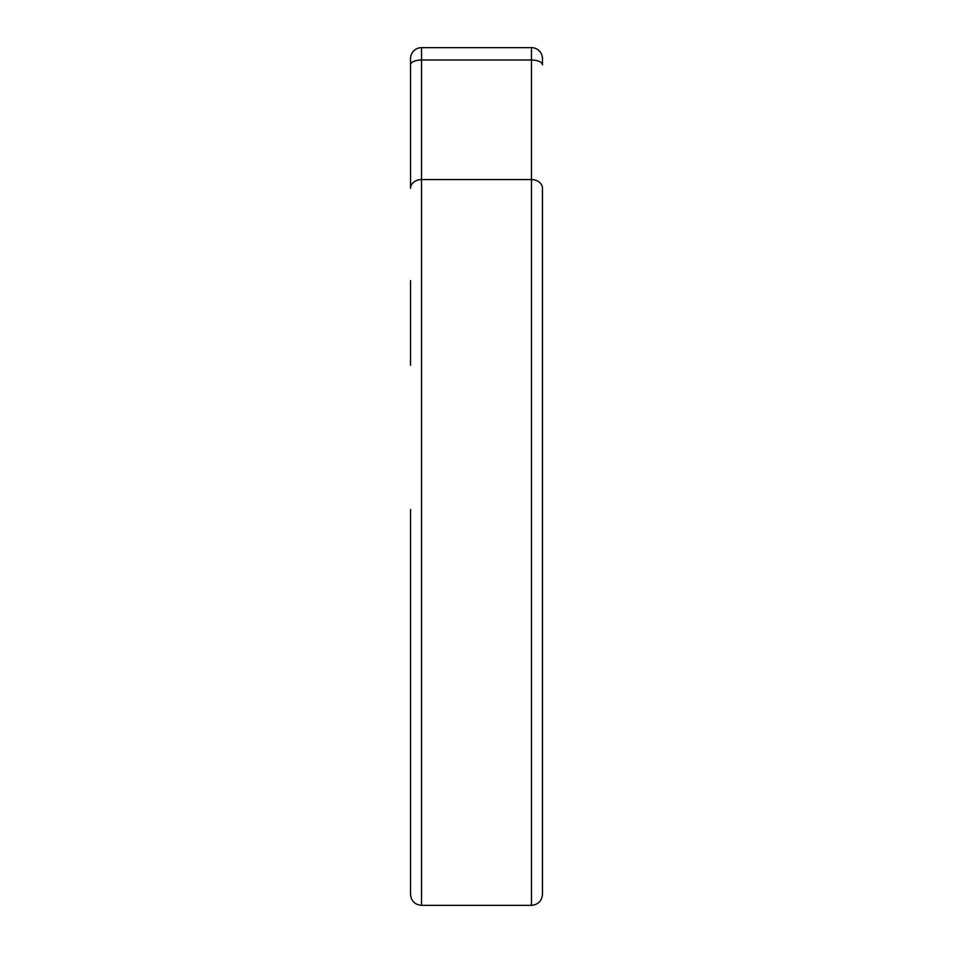 <?xml version="1.0" encoding="UTF-8"?>
<svg xmlns="http://www.w3.org/2000/svg" width="953" height="953" viewBox="0 0 953 953"><rect width="100%" height="100%" fill="white"/><g stroke="black" fill="none" stroke-linecap="round" stroke-linejoin="round"><path stroke-width="1.43" d="M542.471 894.355C541.84 901.002 538.183 904.671 531.476 905.35L531.476 179.569A10.995 8.803 180 0 1 542.471 188.372L542.471 894.355C541.84 901.002 538.183 904.671 531.476 905.35L421.524 905.35C414.817 904.671 411.16 901.002 410.529 894.355L410.529 509.486M542.471 58.645A10.995 10.995 0 0 0 531.476 47.65L531.476 60.015L421.524 60.015A10.995 4.813 180 0 0 410.529 64.828L410.529 188.372A10.995 8.803 180 0 1 421.524 179.569L531.476 179.569L531.476 60.015A10.995 4.813 180 0 1 542.471 64.828L542.471 58.645A10.995 10.995 0 0 0 531.476 47.65L421.524 47.65L421.524 905.35M410.529 280.623L410.529 365.309M410.529 64.828L410.529 58.645A10.995 10.995 0 0 1 421.524 47.65M435.819 905.35L517.181 905.35"/></g></svg>
